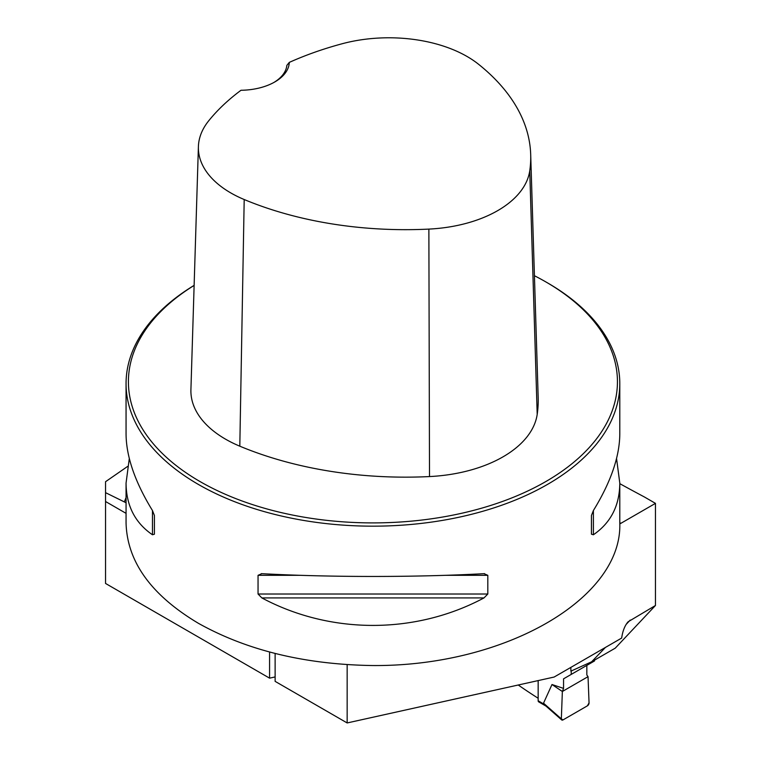 <?xml version="1.0" encoding="UTF-8"?>
<svg xmlns="http://www.w3.org/2000/svg" width="761" height="761" viewBox="0 0 761 761"><rect width="100%" height="100%" fill="white"/><g stroke="black" fill="none" stroke-linecap="round" stroke-linejoin="round"><path stroke-width="1.14" d="M126.06 502.755L105.541 492.662L105.541 481.713L127.601 466.436M518.241 685.005A722.389 417.066 0 0 0 538.16 698.265M126.06 513.352L105.541 501.509L105.541 583.449L269.575 678.156L275.121 676.929M269.575 652.044L269.575 678.156M347.159 664.648L347.159 722.95L275.121 681.361L275.121 653.49M105.541 501.509L105.541 492.662M347.159 722.95L554.141 677.043L621.661 638.06C622.688 630.964 624.829 625.552 628.082 621.813L655.459 605.49L655.459 503.363L620.919 523.302A7.838 4.528 120 0 1 619.796 523.815M570.874 667.378L570.874 671.145L591.611 661.804L615.24 648.163L655.459 605.49M619.796 483.663A1924.208 1110.936 0 0 0 644.377 496.962L655.459 503.363M591.611 661.804L605.423 647.43M194.131 285.365A246.868 142.526 0 0 0 126.06 383.639A246.868 142.526 0 0 0 198.364 484.424A246.868 142.526 0 0 0 467.397 515.321A246.868 142.526 0 0 0 619.796 383.639A246.868 142.526 0 0 0 547.492 282.864L545.827 281.903A244.519 141.175 0 0 0 534.422 275.72M126.06 383.639L126.06 433.941C126.221 456.581 135.02 482.113 152.457 510.526L154.416 515.492L154.416 534.193L152.457 534.764C135.02 522.797 126.221 505.561 126.06 483.083L126.06 523.016C127.154 561.78 151.258 595.197 198.364 623.288C247.021 650.493 305.209 664.581 372.928 665.542C504.885 666.465 622.565 598.527 619.796 523.016L619.796 483.083C619.635 505.561 610.836 522.797 593.399 534.764L591.44 534.193L591.44 515.492L593.399 510.526C610.836 482.113 619.635 456.581 619.796 433.941L619.796 383.639M126.06 483.083L129.303 458.512M616.553 458.512L619.796 483.083M484.006 573.68L487.811 575.316L487.811 594.018L484.006 597.918C415.344 634.579 330.512 634.579 261.851 597.918L258.046 594.018L258.046 575.316L261.851 573.68C330.512 577.38 415.344 577.38 484.006 573.68L484.605 573.661M261.251 573.661L261.851 573.68M289.294 62.392A275.244 158.916 180 0 1 342.165 43.748A110.668 63.895 180 0 1 478.517 64.238A275.244 158.916 180 0 1 530.693 154.55A275.244 158.916 180 0 1 529.742 170.864A110.668 63.895 180 0 1 428.871 229.099A275.244 158.916 180 0 1 244.195 199.525A110.668 63.895 180 0 1 198.402 146.616A110.668 63.895 180 0 1 208.714 120.799A275.244 158.916 180 0 1 240.999 90.274A49.37 28.509 0 0 0 274.845 81.931A49.37 28.509 0 0 0 289.294 62.392L286.859 65.37A47.02 27.149 180 0 1 273.989 82.407M198.402 146.616L190.916 389.699A118.145 68.214 0 0 0 239.81 446.184A282.731 163.234 0 0 0 429.508 476.567A118.145 68.214 0 0 0 537.199 414.393A282.731 163.234 0 0 0 538.179 397.632L530.693 154.55M194.131 285.423A244.519 141.175 0 0 0 200.029 481.551A244.519 141.175 0 0 0 545.827 481.551A244.519 141.175 0 0 0 545.827 281.903M538.16 680.581L538.16 700.767A2.35 1.36 120 0 0 538.645 701.842L545.922 706.046M594.503 660.139L594.503 660.967L563.559 678.831L563.559 688.391L551.991 684.519L543.525 703.183L545.257 705.342M563.559 678.831L586.836 665.39L586.836 674.959L588.034 676.662L589.052 702.869A2.35 1.36 120 0 1 587.387 705.837L563.007 719.916A2.35 1.36 -60 0 1 561.704 719.935A2.35 1.36 -60 0 1 561.342 718.869L543.525 703.183M571.226 674.408L571.226 670.983M561.342 718.869L562.36 691.492L551.991 684.519M588.034 676.662L562.36 691.492L588.034 676.662L589.052 702.869L587.387 705.837L563.007 719.916L561.342 718.869L562.36 691.492L563.559 688.391M124.404 501.86A253.841 146.55 180 0 1 126.06 497.599M529.742 170.864L537.199 414.393M244.195 199.525L239.81 446.184M428.871 229.099L429.508 476.567M152.457 534.764L152.457 510.526M593.399 510.526L593.399 534.764M484.006 597.918L261.851 597.918M487.811 594.018L258.046 594.018M487.811 575.316L445.556 575.316M300.3 575.316L258.046 575.316M630.203 620.072L626.094 624.477M619.796 522.655L620.919 523.302M538.16 700.767L544.077 704.191M561.704 719.935L545.257 705.457"/></g></svg>
